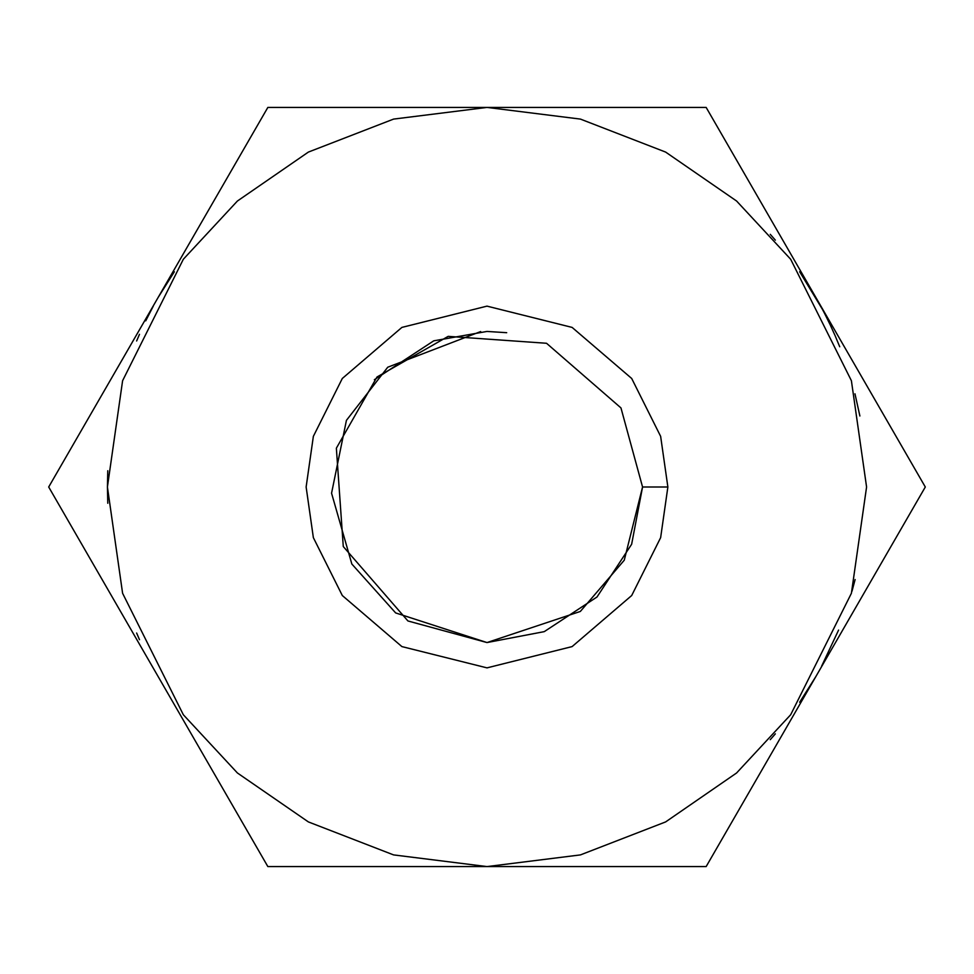<?xml version="1.0" encoding="UTF-8"?>
<svg xmlns="http://www.w3.org/2000/svg" width="974" height="974" viewBox="0 0 974 974"><rect width="100%" height="100%" fill="white"/><g stroke="black" fill="none" stroke-linecap="round" stroke-linejoin="round"><path stroke-width="1.46" d="M824.771 313.823L823.213 310.803M822.482 309.428L799.666 271.77L815.725 297.216L925.3 487L706.15 866.58L267.85 866.58L48.7 487L267.85 107.42L706.15 107.42L815.725 297.216L706.15 107.42L267.85 107.42L157.861 297.934M775.341 240.14L770.264 234.332L775.341 240.14M158.275 297.216L174.334 271.77L158.275 297.216L48.7 487L267.85 866.58L706.15 866.58L925.3 487L816.236 298.093M157.873 676.102L158.275 676.784M770.264 739.668L775.341 733.86L770.264 739.668M799.666 702.23L815.725 676.784L799.666 702.23M866.58 487L851.398 380.712L790.669 259.254L736.587 201.021L665.619 152.078L580.431 119.096L487 107.42L393.569 119.096L308.381 152.078L237.412 201.021L183.331 259.254L122.602 380.712L107.42 487L122.602 593.288L183.331 714.746L237.412 772.979L308.381 821.922L393.569 854.904L487 866.58L580.431 854.904L665.619 821.922L736.587 772.979L790.669 714.746L851.398 593.288L866.58 487L851.398 593.288L790.669 714.746L736.587 772.979L665.619 821.922L580.431 854.904L487 866.58L393.569 854.904L308.381 821.922L237.412 772.979L183.331 714.746L122.602 593.288L107.42 487L122.602 380.712L183.331 259.254L237.412 201.021L308.381 152.078L393.569 119.096L487 107.42L580.431 119.096L665.619 152.078L736.587 201.021L790.669 259.254L851.398 380.712L866.58 487M667.872 487L660.64 537.648L631.7 595.516L572.115 646.59L487 667.872L401.885 646.59L342.3 595.516L313.36 537.648L306.128 487L313.36 436.352L342.3 378.484L401.885 327.41L487 306.128L572.115 327.41L631.7 378.484L660.64 436.352L667.872 487L660.64 436.352L631.7 378.484L572.115 327.41L487 306.128L401.885 327.41L342.3 378.484L313.36 436.352L306.128 487L313.36 537.648L342.3 595.516L401.885 646.59L487 667.872L572.115 646.59L631.7 595.516L660.64 537.648L667.872 487L642.56 487L620.962 407.923L546.536 343.274L448.186 336.359L376.999 376.999L336.359 448.186L343.274 546.536L407.923 620.962L487 642.56L580.334 611.453L624.261 560.208L642.56 487L631.639 544.259L597.001 597.001L544.259 631.639L487 642.56L544.259 631.639L597.001 597.001L631.639 544.259L642.56 487L667.872 487M480.669 331.562L387.737 367.222L346.427 420.354L331.562 493.209L351.845 564.031L395.651 612.926L487 642.56L407.923 620.962L343.274 546.536L336.359 448.186L376.999 376.999L448.186 336.359L546.536 343.274L620.962 407.923L642.56 487L624.261 560.208L580.334 611.453L487 642.56L395.651 612.926L351.845 564.031L331.562 493.209L346.427 420.354L387.737 367.222L480.669 331.562M374.357 379.714L433.759 340.827L487 331.44L506.699 332.694L487 331.44L433.759 340.827L374.357 379.714M859.884 415.995L854.965 393.8M839.722 346.756L835.229 335.957M834.986 335.397L830.53 325.547M830.384 325.231L824.856 313.981M824.576 313.433L821.581 307.747M153.259 306.177L145.723 320.848M139.489 334.313L136.628 340.973M107.773 470.734L107.42 487.097M855.123 579.542L851.994 591.218M838.577 630.093L821.581 666.253M139.489 639.687L136.628 633.027M107.773 503.266L107.42 486.903M827.206 655.332L823.213 663.197"/></g></svg>
